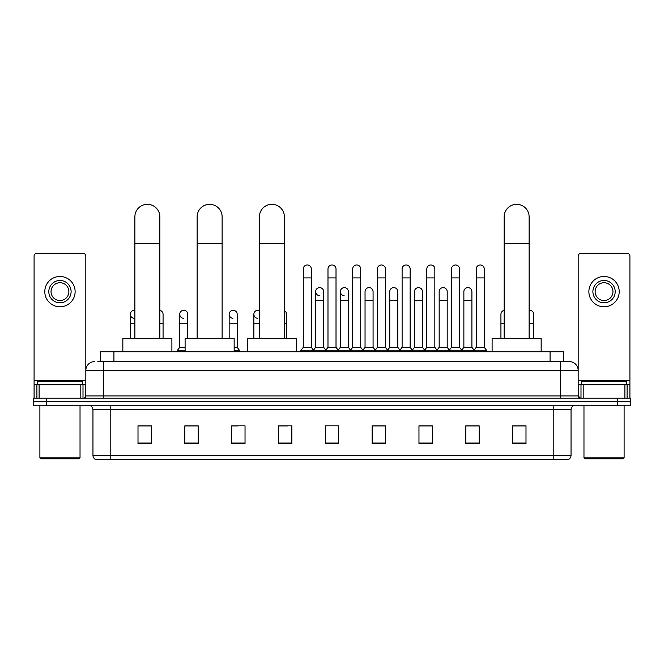 <?xml version="1.0" encoding="UTF-8"?>
<svg xmlns="http://www.w3.org/2000/svg" width="664" height="664" viewBox="0 0 664 664"><rect width="100%" height="100%" fill="white"/><g stroke="black" fill="none" stroke-linecap="round" stroke-linejoin="round"><path stroke-width="1" d="M100.546 361.565L100.546 351.754L563.454 351.754L563.454 361.565M98.073 361.565L566.135 361.565M97.865 361.565L103.667 361.565L103.667 370.487L85.822 370.487L85.822 395.91A2.233 2.233 0 0 1 83.598 398.134M94.745 361.565A8.922 8.922 0 0 0 85.822 370.487L85.822 255.872A2.233 2.233 0 0 0 83.598 253.64L36.321 253.64A2.233 2.233 0 0 0 34.088 255.872L34.088 384.755L39.11 384.755L39.11 398.134M569.255 361.565A8.922 8.922 0 0 1 578.178 370.487L560.333 370.487L560.333 361.565L569.123 361.565M624.89 398.134L624.89 384.755L629.912 384.755L629.912 398.134L629.912 255.872A2.233 2.233 0 0 0 627.679 253.64L580.402 253.64A2.233 2.233 0 0 0 578.178 255.872L578.178 395.91L580.402 398.134M46.58 398.134L33.2 398.134L33.2 401.703L46.58 401.703L33.2 401.703L33.2 405.272L46.58 405.272L46.58 401.703L617.42 401.703L46.58 401.703L46.58 398.134L617.42 398.134L617.42 401.703L630.8 401.703L617.42 401.703L617.42 405.272L46.58 405.272M630.8 398.134L630.8 401.703L630.8 398.134L617.42 398.134M571.04 455.396C570.915 457.537 569.845 458.965 567.828 459.679L553.203 459.679L553.203 455.396L571.04 455.396L571.04 409.729A4.457 4.457 0 0 1 575.497 405.272M553.203 459.679L96.172 459.679A4.457 4.457 0 0 1 92.96 455.396L92.96 409.729C92.694 407.024 91.209 405.538 88.503 405.272M525.996 443.668L525.996 425.831L512.616 425.831L512.616 443.668L525.996 443.668M479.167 443.668L479.167 425.831L465.788 425.831L465.788 443.668L479.167 443.668M432.347 443.668L432.347 425.831L418.967 425.831L418.967 443.668L432.347 443.668M385.518 443.668L385.518 425.831L372.139 425.831L372.139 443.668L385.518 443.668M151.384 443.668L151.384 425.831L138.004 425.831L138.004 443.668L151.384 443.668M198.212 443.668L198.212 425.831L184.833 425.831L184.833 443.668L198.212 443.668M245.033 443.668L245.033 425.831L231.653 425.831L231.653 443.668L245.033 443.668M291.861 443.668L291.861 425.831L278.482 425.831L278.482 443.668L291.861 443.668M338.69 443.668L338.69 425.831L325.31 425.831L325.31 443.668L338.69 443.668M630.8 405.272L630.8 401.703L630.8 405.272L617.42 405.272M426.371 425.923L422.935 425.923M475.781 425.923L472.345 425.923M278.482 425.923L287.935 425.923M231.653 425.923L237.629 425.923M193.573 425.923L188.219 425.923M376.953 425.831L373.517 425.923M327.543 425.831L336.457 425.831M198.212 425.923L184.833 425.923M151.384 425.923L138.004 425.923M385.518 425.923L372.139 425.923M432.347 425.923L418.967 425.923M479.167 425.923L465.788 425.923M525.996 425.923L512.616 425.923M80.809 398.134L80.809 384.755L39.11 384.755M80.809 384.755L85.822 384.755M34.088 398.134L34.088 384.755M59.959 280.49A11.147 11.147 0 0 0 48.812 291.637A11.147 11.147 0 0 0 59.959 302.792A11.147 11.147 0 0 0 71.106 291.637A11.147 11.147 0 0 0 59.959 280.49M59.959 282.723A8.922 8.922 0 0 0 51.037 291.637A8.922 8.922 0 0 0 59.959 300.56A8.922 8.922 0 0 0 68.882 291.637A8.922 8.922 0 0 0 59.959 282.723M59.959 306.801A15.164 15.164 0 0 0 75.123 291.637A15.164 15.164 0 0 0 59.959 276.473A15.164 15.164 0 0 0 44.795 291.637A15.164 15.164 0 0 0 59.959 306.801M79.132 458.791L40.778 458.791L39.89 457.894L80.029 457.894L79.132 458.791M39.89 405.272L39.89 457.894M80.029 405.272L80.029 457.894M82.253 384.755L82.253 381.194L37.657 381.194L37.657 384.755M134.883 338.374L134.883 216.804A12.483 12.483 0 0 1 147.367 204.321A12.483 12.483 0 0 1 159.858 216.804A12.483 12.483 0 0 0 147.367 204.321M159.858 338.374L159.858 216.804M171.893 351.754L171.893 338.374L122.84 338.374L122.84 351.754M197.142 338.374L197.142 216.804A12.483 12.483 0 0 1 209.625 204.321A12.483 12.483 0 0 1 222.116 216.804A12.483 12.483 0 0 0 209.625 204.321M222.116 338.374L222.116 216.804M234.151 351.754L234.151 338.374L185.098 338.374L185.098 351.754M259.4 338.374L259.4 216.804A12.483 12.483 0 0 1 271.883 204.321A12.483 12.483 0 0 1 284.366 216.804A12.483 12.483 0 0 0 271.883 204.321M284.366 338.374L284.366 216.804M296.41 351.754L296.41 338.374L247.357 338.374L247.357 351.754M504.142 338.374L504.142 216.804A12.483 12.483 0 0 1 516.634 204.321A12.483 12.483 0 0 1 529.117 216.804A12.483 12.483 0 0 0 516.634 204.321M529.117 338.374L529.117 216.804M541.16 351.754L541.16 338.374L492.107 338.374L492.107 351.754M303.282 277.901L311.308 277.901L311.308 347.297L303.282 347.297L303.282 268.986A4.017 4.017 0 0 1 307.548 264.977A4.017 4.017 0 0 1 311.308 268.986A4.017 4.017 0 0 0 307.548 264.977M303.282 347.297L300.601 350.866L300.601 351.754L300.601 350.866L313.981 350.866L313.981 351.754M311.308 347.297L313.981 350.866L325.31 350.866L325.31 351.754M327.983 277.901L336.017 277.901L336.017 347.297L327.983 347.297L327.983 268.986A4.017 4.017 0 0 1 332.249 264.977A4.017 4.017 0 0 1 336.017 268.986A4.017 4.017 0 0 0 332.249 264.977M327.983 314.296L327.983 347.297L325.31 350.866L338.69 350.866L338.69 351.754M336.017 347.297L338.69 350.866L350.019 350.866L350.019 351.754M352.692 277.901L360.718 277.901L360.718 347.297L352.692 347.297L352.692 268.986A4.017 4.017 0 0 1 356.958 264.977A4.017 4.017 0 0 1 360.718 268.986A4.017 4.017 0 0 0 356.958 264.977M348.368 347.297L348.368 300.56L340.341 300.56L340.341 347.297L348.368 347.297L350.534 350.177L352.692 347.297L350.019 350.866L363.399 350.866L363.399 351.754M365.042 347.297L365.042 300.56L373.077 300.56L373.077 347.297L365.042 347.297L362.884 350.177L360.718 347.297L363.399 350.866L374.72 350.866L374.72 351.754M377.401 277.901L385.427 277.901L385.427 347.297L377.401 347.297L377.401 268.986A4.017 4.017 0 0 1 381.667 264.977A4.017 4.017 0 0 1 385.427 268.986A4.017 4.017 0 0 0 381.667 264.977M373.077 347.297L375.235 350.177L377.401 347.297L374.72 350.866L388.1 350.866L388.1 351.754M389.751 347.297L389.751 300.56L397.777 300.56L397.777 347.297L389.751 347.297L387.593 350.177L385.427 347.297L388.1 350.866L399.429 350.866L399.429 351.754M402.11 277.901L410.136 277.901L410.136 347.297L402.11 347.297L402.11 268.986A4.017 4.017 0 0 1 406.376 264.977A4.017 4.017 0 0 1 410.136 268.986A4.017 4.017 0 0 0 406.376 264.977M397.777 347.297L399.944 350.177L402.11 347.297L399.429 350.866L412.809 350.866L412.809 351.754M414.461 347.297L414.461 300.56L422.487 300.56L422.487 347.297L414.461 347.297L412.294 350.177L410.136 347.297L412.809 350.866L424.138 350.866L424.138 351.754M426.811 277.901L434.837 277.901L434.837 347.297L426.811 347.297L426.811 268.986A4.017 4.017 0 0 1 431.077 264.977A4.017 4.017 0 0 1 434.837 268.986A4.017 4.017 0 0 0 431.077 264.977M422.487 347.297L424.653 350.177L426.811 347.297L424.138 350.866L437.518 350.866L437.518 351.754M439.17 347.297L439.17 300.56L447.196 300.56L447.196 347.297L439.17 347.297L437.003 350.177L434.837 347.297L437.518 350.866L448.847 350.866L448.847 351.754M451.52 277.901L459.546 277.901L459.546 347.297L451.52 347.297L451.52 268.986A4.017 4.017 0 0 1 455.786 264.977A4.017 4.017 0 0 1 459.546 268.986A4.017 4.017 0 0 0 455.786 264.977M447.196 347.297L449.354 350.177L451.52 347.297L448.847 350.866L462.227 350.866L462.227 351.754M463.87 347.297L463.87 300.56L471.905 300.56L471.905 347.297L463.87 347.297L461.712 350.177L459.546 347.297L462.227 350.866L473.548 350.866L473.548 351.754M476.229 277.901L484.255 277.901L484.255 347.297L476.229 347.297L476.229 268.986A4.017 4.017 0 0 1 480.495 264.977A4.017 4.017 0 0 1 484.255 268.986A4.017 4.017 0 0 0 480.495 264.977M476.229 347.297L473.548 350.866L486.928 350.866L486.928 351.754M484.255 347.297L486.928 350.866M319.392 295.646A4.017 4.017 0 0 1 315.632 291.637A4.017 4.017 0 0 1 319.899 287.637A4.017 4.017 0 0 1 323.658 291.637L323.658 300.56L315.632 300.56L315.632 291.637M323.658 300.56L323.658 347.297L315.632 347.297L315.632 300.56M315.632 347.297L313.466 350.177M323.658 347.297L325.825 350.177M344.101 295.646A4.017 4.017 0 0 1 340.341 291.637A4.017 4.017 0 0 1 344.608 287.637A4.017 4.017 0 0 1 348.368 291.637L348.368 300.56M340.341 347.297L338.175 350.177M365.042 300.56L365.042 291.637A4.017 4.017 0 0 1 369.308 287.637A4.017 4.017 0 0 1 373.077 291.637L373.077 300.56M389.751 300.56L389.751 291.637A4.017 4.017 0 0 1 394.018 287.637A4.017 4.017 0 0 1 397.777 291.637L397.777 300.56M414.461 300.56L414.461 291.637A4.017 4.017 0 0 1 418.727 287.637A4.017 4.017 0 0 1 422.487 291.637L422.487 300.56M439.17 300.56L439.17 291.637A4.017 4.017 0 0 1 443.436 287.637A4.017 4.017 0 0 1 447.196 291.637L447.196 300.56M463.87 300.56L463.87 291.637A4.017 4.017 0 0 1 468.137 287.637A4.017 4.017 0 0 1 471.905 291.637L471.905 300.56M471.905 347.297L474.063 350.177M134.095 318.297A4.017 4.017 0 0 1 130.335 314.296A4.017 4.017 0 0 1 134.883 310.32M130.335 338.374L130.335 314.296M163.07 338.374L163.07 323.21L159.858 323.21M159.858 310.362A4.017 4.017 0 0 1 163.07 314.296L163.07 323.21M183.505 318.297A4.017 4.017 0 0 1 179.745 314.296A4.017 4.017 0 0 1 184.011 310.287A4.017 4.017 0 0 1 187.771 314.296L187.771 323.21L179.745 323.21L179.745 314.296M185.098 347.297L179.745 347.297L179.745 323.21M187.771 338.374L187.771 323.21M179.745 347.297L177.072 350.866L177.072 351.754M185.098 350.866L177.072 350.866M232.923 318.297A4.017 4.017 0 0 1 229.163 314.296A4.017 4.017 0 0 1 233.421 310.287A4.017 4.017 0 0 1 237.189 314.296L237.189 323.21L229.163 323.21L229.163 314.296M237.189 323.21L237.189 347.297L234.151 347.297M229.163 338.374L229.163 323.21M237.189 347.297L239.862 350.866L234.151 350.866M239.862 350.866L239.862 351.754M257.624 318.297A4.017 4.017 0 0 1 253.864 314.296A4.017 4.017 0 0 1 259.4 310.578M253.864 338.374L253.864 314.296M286.599 338.374L286.599 323.21L284.366 323.21M284.366 310.702A4.017 4.017 0 0 1 286.599 314.296L286.599 323.21M500.93 338.374L500.93 314.296A4.017 4.017 0 0 1 504.142 310.362M529.117 310.32A4.017 4.017 0 0 1 533.665 314.296L533.665 323.21L529.117 323.21M533.665 338.374L533.665 323.21M624.89 384.755L583.191 384.755L583.191 398.134M578.178 384.755L583.191 384.755M578.178 398.134L578.178 395.91L560.333 395.91L560.333 370.487L103.667 370.487L103.667 395.91L560.333 395.91L560.333 398.134M604.041 280.49A11.147 11.147 0 0 0 592.894 291.637A11.147 11.147 0 0 0 604.041 302.792A11.147 11.147 0 0 0 615.188 291.637A11.147 11.147 0 0 0 604.041 280.49M604.041 282.723A8.922 8.922 0 0 0 595.118 291.637A8.922 8.922 0 0 0 604.041 300.56A8.922 8.922 0 0 0 612.963 291.637A8.922 8.922 0 0 0 604.041 282.723M604.041 306.801A15.164 15.164 0 0 0 619.205 291.637A15.164 15.164 0 0 0 604.041 276.473A15.164 15.164 0 0 0 588.877 291.637A15.164 15.164 0 0 0 604.041 306.801M623.222 458.791L584.868 458.791L583.971 457.894L624.11 457.894L623.222 458.791M583.971 405.272L583.971 457.894M624.11 405.272L624.11 457.894M626.343 384.755L626.343 381.194L581.747 381.194L581.747 384.755M113.926 361.565L113.926 351.754M550.074 361.565L550.074 351.754M103.667 398.134L103.667 395.91L85.822 395.91M553.203 405.272L553.203 409.729L92.96 409.729M571.04 409.729L553.203 409.729L553.203 455.396L110.797 455.396L110.797 459.679M92.96 455.396L110.797 455.396L110.797 405.272M338.69 443.054L325.31 443.054M291.861 443.054L278.482 443.054M245.033 443.054L231.653 443.054M198.212 443.054L184.833 443.054M151.384 443.054L138.004 443.054M385.518 443.054L372.139 443.054M432.347 443.054L418.967 443.054M479.167 443.054L465.788 443.054M525.996 443.054L512.616 443.054M85.822 380.298L34.088 380.298M85.789 396.292L85.789 384.755M83 384.755L83 398.134M34.13 384.755L34.13 398.134M36.91 398.134L36.91 384.755M134.883 243.563L159.858 243.563M197.142 243.563L222.116 243.563M259.4 243.563L284.366 243.563M504.142 243.563L529.117 243.563M134.883 323.21L130.335 323.21M259.4 323.21L253.864 323.21M504.142 323.21L500.93 323.21M629.912 380.298L578.178 380.298M629.87 398.134L629.87 384.755M627.09 384.755L627.09 398.134M578.211 384.755L578.211 396.292M581 398.134L581 384.755M311.308 277.901L311.308 268.986M336.017 277.901L336.017 268.986M360.718 277.901L360.718 268.986M385.427 277.901L385.427 268.986M410.136 277.901L410.136 268.986M434.837 277.901L434.837 268.986M459.546 277.901L459.546 268.986M484.255 277.901L484.255 268.986M340.341 300.56L340.341 291.637"/></g></svg>
